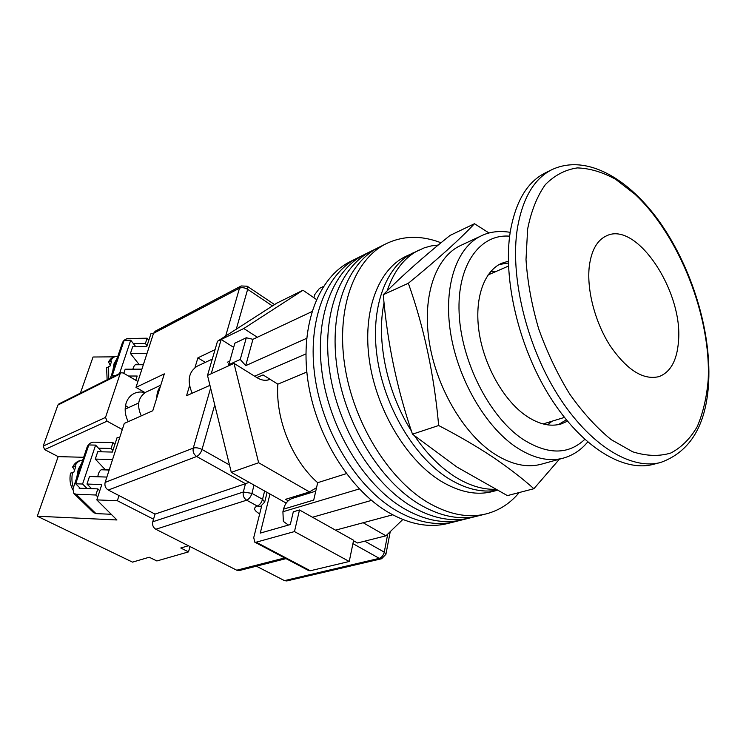 <?xml version="1.0" encoding="UTF-8"?>
<svg xmlns="http://www.w3.org/2000/svg" width="746" height="746" viewBox="0 0 746 746"><rect width="100%" height="100%" fill="white"/><g stroke="black" fill="none" stroke-linecap="round" stroke-linejoin="round"><path stroke-width="1.12" d="M395.977 510.404C417.126 522.536 436.97 526.247 455.517 521.547C436.97 526.247 417.126 522.536 395.977 510.404C356.868 487.492 322.701 432.13 314.924 376.665C307.063 321.144 325.834 273.745 357.315 258.069C325.834 273.745 307.063 321.144 314.924 376.665C322.701 432.13 356.868 487.492 395.977 510.404M351.291 261.063L350.359 261.529C318.859 277.214 300.004 324.426 307.744 379.611C315.399 434.75 349.417 489.721 388.47 512.446C409.582 524.475 429.416 528.131 447.982 523.431L454.799 521.734M403.586 508.334C424.772 520.568 444.625 524.335 463.145 519.645C444.625 524.335 424.772 520.568 403.586 508.334C364.412 485.226 330.096 429.482 322.197 373.681C314.215 317.824 332.902 270.22 364.346 254.563C332.902 270.22 314.215 317.824 322.197 373.681C330.096 429.482 364.412 485.226 403.586 508.334M358.248 257.603L350.359 261.529M411.298 506.245C432.503 518.582 452.365 522.405 470.866 517.715C452.365 522.405 432.503 518.582 411.298 506.245C372.058 482.942 337.593 426.787 329.564 370.65C321.451 314.467 340.055 266.658 371.471 251.02C340.055 266.658 321.451 314.467 329.564 370.65C337.593 426.787 372.058 482.942 411.298 506.245M365.279 254.097L357.315 258.069M419.093 504.128C440.336 516.568 460.198 520.447 478.69 515.756C460.198 520.447 440.336 516.568 419.093 504.128C379.807 480.62 345.184 424.064 337.033 367.591C328.79 311.054 347.3 263.049 378.679 247.43C347.3 263.049 328.79 311.054 337.033 367.591C345.184 424.064 379.807 480.62 419.093 504.128M372.394 250.553L364.346 254.563M441.026 242.767C421.425 235.223 403.073 235.568 385.98 243.802C354.639 259.394 336.222 307.604 344.596 364.486C352.877 421.303 387.65 478.27 427.001 501.974C448.271 514.526 468.143 518.461 486.597 513.78C499.456 510.339 510.329 503.261 519.207 492.547M379.602 246.973L371.471 251.02M496.677 271.199L490.877 271.339M359.311 488.938L282.911 511.747L283.349 521.407L288.441 525.072M312.499 517.248L371.499 500.389M306.662 338.32L245.704 365.643L252.95 339.318L311.921 311.604M335.56 530.164L392.685 514.815M282.911 511.747L283.545 509.145L313.721 500.072L317.684 482.69C292.143 460.357 275.367 418.972 277.838 384.162L263.077 374.921L256.876 377.597M245.704 365.643L240.249 359.469L246.301 337.761L234.831 343.197L228.463 365.885M246.301 337.761L252.95 339.318M240.249 359.469L228.724 364.729M254.619 376.198L305.916 353.912M306.83 372.04L277.838 384.162M346.368 473.645L317.684 482.69M547.601 424.847L552.105 421.192M283.545 509.145C285.037 503.485 288.031 499.876 292.525 498.319L315.754 491.157M228.22 365.997L229.059 363.004M448.309 478.41C465.457 488.994 481.664 492.92 496.92 490.215C481.664 492.92 465.457 488.994 448.309 478.41C414.263 457.065 384.358 406.962 377.206 357.427C369.979 307.837 385.831 265.977 413.116 252.875C385.831 265.977 369.979 307.837 377.206 357.427C384.358 406.962 414.263 457.065 448.309 478.41M406.365 256.111L405.582 256.493C378.241 269.614 362.304 311.296 369.41 360.588C376.441 409.824 406.216 459.564 440.224 480.722C459.126 492.22 476.759 495.773 493.125 491.39L497.134 490.327M438.275 245.024L431.188 245.928L424.334 247.812L405.582 256.493M414.655 435.972C426.675 453.624 440.028 467.164 454.706 476.582C468.702 485.357 482.214 489.6 495.232 489.32M419.075 250.022C404.565 257.202 393.925 270.798 387.165 290.819M384.059 302.783C376.096 340.409 386.941 392.508 411.419 431.001M589.293 266.266C586.543 289.588 594.972 322.085 610.051 345.622C626.91 370.044 643.22 380.376 658.998 376.618C670.467 372.207 676.948 360.588 678.45 341.78C683.504 291.938 636.758 220.741 606.526 235.82C597.154 240.128 591.419 250.274 589.293 266.266C586.543 289.588 594.972 322.085 610.051 345.622C626.91 370.044 643.22 380.376 658.998 376.618C670.467 372.207 676.948 360.588 678.45 341.78C683.504 291.938 636.758 220.741 606.526 235.82C597.154 240.128 591.419 250.274 589.293 266.266M316.546 487.67L309.506 491.931L258.638 462.734L233.992 363.367L257.1 377.737C261.669 380.469 265.977 381.001 270.033 379.35L270.108 379.322M402.803 519.505L385.943 535.805L363.181 522.741M257.333 337.257L243.793 328.52L302.997 290.231L316.435 299.5M385.943 535.805L357.502 542.995L353.511 540.757M286.212 503.093L231.288 472.349L207.509 375.425L217.496 341.258L276.71 303.193L302.997 290.231M243.793 328.52L221.17 339.477L211.211 373.746L207.509 375.425M233.367 347.17L221.17 339.477L217.496 341.258M309.506 491.931L285.55 499.335L288.198 500.827M258.638 462.734L231.288 472.349M233.992 363.367L211.211 373.746M300.713 495.792L298.876 495.223M269.977 494.001L260.27 533.101L290.306 524.541L293.309 511.803L299.5 509.975L353.613 540.272L349.24 561.477L294.465 531.581L299.5 509.975M294.465 531.581L256.195 542.193L310.308 570.755L308.602 570.541M349.24 561.477L310.308 570.755M261.678 505.937L253.743 537.586L254.75 542.146L256.195 542.193M313.889 297.747L314.653 294.707L319.428 288.422L323.456 286.464M192.188 393.226C186.929 380.889 188.589 371.881 197.177 366.202L212.284 359.115M160.772 385.197L145.992 392.107C138.159 397.236 136.574 405.162 141.236 415.876M160.315 386.68C157.947 389.599 156.8 393.254 156.884 397.637M286.016 558.633L239.335 570.531L236.752 570.214L155.811 529.25C153.126 527.525 152.109 525.035 152.762 521.78L243.317 492.006L245.481 483.716L155.047 514.097L108.263 490.047C105.456 488.238 104.412 485.683 105.139 482.401L124.293 423.411L152.771 410.748L164.325 373.858L135.986 387.388L153.536 333.331L155.252 331.196L241.2 285.96L239.494 288.198L153.536 333.331L151.074 333.341L146.748 346.629L132.648 346.787L130.429 353.464L147.046 353.315M189.531 385.766L186.547 395.734L209.943 385.337M205.309 362.388L197.895 357.838L194.986 367.545M197.895 357.838L215.044 349.65M284.468 580.63L379.276 558.344L381.635 558.735L286.781 580.947L284.468 580.63L256.382 566.186M135.986 387.388L145.041 392.61C141.171 391.594 137.553 391.874 134.187 393.44C130.373 395.333 127.706 398.513 126.177 402.98C124.34 409.088 125.039 415.308 128.256 421.649M152.762 521.78L155.047 514.097M105.139 482.401L193.27 448.104C192.599 451.656 193.736 454.454 196.683 456.496L245.481 483.716L249.117 482.326M660.098 462.604L653.319 464.338C623.703 472.432 581.815 447.32 550.268 397.32C518.731 347.431 502.599 278.864 510.301 231.577C515.598 201.672 527.086 182.201 544.794 173.156L545.624 172.746M104.515 469.877L102.939 469.271C100.999 469.299 99.479 470.857 98.369 473.943L97.745 476.769M80.195 488.238L75.691 483.781L88.811 444.961L95.609 445.11L101.857 451.815M87.058 488.49L82.582 484.023L95.609 445.11M75.691 483.781L82.582 484.023M112.907 450.453L111.079 448.449L113 442.583L93.614 442.173C90.602 442.406 88.457 443.982 87.17 446.919L72.94 488.994L73.817 493.404L76.12 494.244L95.852 495.008L97.857 488.891L79.141 488.201L79.393 487.446M113 442.583L114.819 444.597M76.12 494.244L95.945 513.593L111.229 514.283M95.945 513.593L93.381 512.455M97.763 496.929L95.852 495.008M111.079 448.449L98.453 448.16M97.857 488.891L99.759 490.821M72.763 489.609C70.124 484.863 69.369 479.37 70.506 473.123L73.77 472.414L75.784 466.502L72.595 467.061C74.945 462.632 78.218 460.385 82.433 460.319C79.393 460.263 76.773 462.315 74.581 466.464M74.441 469.84L72.595 467.061M110.455 378.091L122.353 342.918C123.538 340.251 125.57 338.768 128.471 338.47L147.13 338.208L145.395 343.514L133.422 343.664M148.78 340.39L147.13 338.208M145.395 343.514L147.046 345.696M110.156 365.102L108.524 361.978L111.62 361.25L109.793 366.603L106.594 367.564L107.126 379.761M132.9 369.186L133.208 368.067C134.103 365.54 135.334 364.253 136.91 364.207L138.364 364.738M135.809 346.75L130.727 340.195L124.181 340.279L112.31 375.397L115.844 375.397M112.31 375.397L113.345 376.646M130.727 340.195L119.565 373.532M128.517 407.633L125.514 405.619M188.44 545.755L180.774 548.002L188.505 551.891L156.865 560.964L149.237 557.234L132.518 562.13L37.3 516.213L116.936 519.971L96.803 499.895L117.364 500.734L153.527 519.207M137.898 381.504L123.137 372.935L121.029 372.795L120.059 373.97L105.531 417.396L107.079 421.164L44.629 449.605L58.169 456.617L37.3 516.213M122.297 429.537L107.079 421.164M118.996 495.558L117.364 500.734M123.817 373.336L125.188 369.214L141.908 369.158M139.306 364.729L130.429 353.464M135.781 380.274L137.171 376.021L128.471 376.031M80.391 393.151L93.045 357.008L114.017 356.84M120.059 373.97L57.918 405.041L43.193 446.099L105.531 417.396M44.629 449.605L43.193 446.099M57.918 405.041L58.887 403.922L121.029 372.795M112.553 459.555L95.283 459.088L97.745 451.712L112.385 452.067L117.169 437.389L119.733 437.445M106.874 477.067L89.492 476.498L86.984 484.042L91.581 488.658M96.803 499.895L101.792 484.564L86.984 484.042M95.283 459.088L105.54 469.915M58.169 456.617L83.664 457.289M188.505 551.891L189.997 546.548M533.884 488.723L507.383 495.614L457.037 467.108L412.482 434.172C397.012 388.974 387.286 342.479 383.276 294.689C401.889 275.917 424.148 256.167 450.043 235.428L474.484 223.725C459.797 239.363 437.753 259.216 408.342 283.266C424.064 327.475 434.172 374.893 438.657 425.518C458.482 435.795 476.377 446.211 492.332 456.776C508.129 467.425 521.976 478.074 533.884 488.723L559.416 459.191M563.165 458.156L541.736 464.087C526.993 468.171 510.963 464.609 493.647 453.391C463.033 433.1 435.925 386.493 429.099 340.885C422.208 295.23 435.962 257.044 460.319 245.639L461.009 245.322M508.352 261.212L501.62 263.301C483.865 271.152 474.12 298.894 479.1 332.175C484.042 365.428 503.391 399.819 525.454 415.363C538.453 424.306 550.455 427.132 561.449 423.84L567.482 421.192M508.39 263.021L499.26 264.494M558.428 424.605L566.326 419.793M489.078 233.032L474.484 223.725M438.657 425.518L412.482 434.172M408.342 283.266L383.276 294.689M214.736 404.864L202.017 449.484C198.753 447.852 195.834 447.395 193.27 448.104L210.614 388.088M225.674 335.998L239.494 288.198C241.965 287.238 244.679 287.611 247.644 289.336L236.286 329.182M272.449 305.935L247.644 289.336L247.196 286.222L241.2 285.96M108.263 490.047L196.683 456.496C199.051 455.293 200.823 452.953 202.017 449.484L229.47 464.945M254.041 485.087L251.915 493.386L262.545 499.279L264.625 491.008M364.766 541.158L384.265 552.143L387.724 534.08M381.635 558.735L385.915 554.325L384.265 552.143C383.416 555.397 381.747 557.458 379.276 558.344L352.914 543.638M259.692 513.863L259.002 513.49C253.808 510.283 253.239 507.793 257.295 506.03L246.646 500.193L155.811 529.25M236.752 570.214L284.711 557.943M262.545 499.279L264.681 502.095L260.522 506.431L257.295 506.03C259.711 504.967 261.464 502.72 262.545 499.279M259.002 513.49L259.888 513.099M246.646 500.193C249.052 499.111 250.815 496.836 251.915 493.386L243.317 492.006C242.73 495.54 243.839 498.263 246.646 500.193M708.672 381.971C706.415 424.894 690.442 451.712 660.742 462.436C631.228 470.512 589.349 445.203 557.728 394.904C526.107 344.708 509.816 275.787 517.388 228.313C522.601 198.305 534.024 178.798 551.667 169.771L544.794 173.156M527.636 229.041L526.005 259.543C527.487 281.895 531.693 304.928 538.621 328.65C546.986 352.093 557.346 373.895 569.692 394.056C582.85 412.659 596.697 427.868 611.244 439.683L632.692 451.806C646.605 456.142 659.343 456.533 670.924 452.981C681.564 447.339 690.348 438.527 697.268 426.553C703.002 413.079 706.639 397.609 708.168 380.124C711.367 317.097 679.419 235.699 634.883 194.156L615.627 179.301C602.498 172.074 589.704 168.279 577.255 167.915C565.263 169.687 554.632 175.254 545.363 184.607C537.157 196.123 531.245 210.931 527.636 229.041M76.754 477.701L78.237 469.402L81.678 463.163M72.567 472.377C71.495 477.86 71.765 482.951 73.388 487.651M117.159 358.267L114.045 363.731L112.711 371.433M108.739 378.949L108.636 366.612M110.464 361.26C112.198 358.015 114.287 356.392 116.721 356.383L117.803 356.374M109.242 469.747L105.289 469.626M587.689 441.986C581.162 449.875 573.18 455.219 563.724 458.007C549.065 462.072 533.064 458.361 515.719 446.882C485.04 426.115 457.624 378.623 450.491 332.296C443.292 285.923 456.766 247.327 480.974 235.997L460.319 245.639M509.649 236.184C479.902 233.629 456.934 264.951 459.126 313.04C461.093 361.017 489.199 416.417 522.228 438.862C547.34 454.883 568.182 455.06 584.752 439.394M462.427 519.822L455.517 521.547M470.157 517.892L463.145 519.645M477.972 515.934L470.866 517.715M485.888 513.957L478.69 515.756M385.98 243.802L378.679 247.43M267.394 380.134L269.782 379.117M254.75 542.146L308.825 570.662M229.423 361.269L227.269 362.258M267.105 492.397L264.746 501.862M390.233 531.665L385.952 554.101M247.383 286.352L274.556 304.573M564.424 417.415L543.107 423.942M508.492 266.061L488.052 274.948M708.7 381.365C711.059 330.441 691.887 268.336 660.648 223.38C629.549 178.9 586.403 153.247 551.667 169.771M73.817 493.404L93.679 512.754M109.158 470.017L101.158 469.775M143.353 364.71L135.315 364.747M108.524 361.978C110.464 358.397 113.196 356.532 116.721 356.383M138.681 402.961L125.16 409.172M510.189 232.314C499.009 230.579 489.264 231.801 480.974 235.997"/></g></svg>
